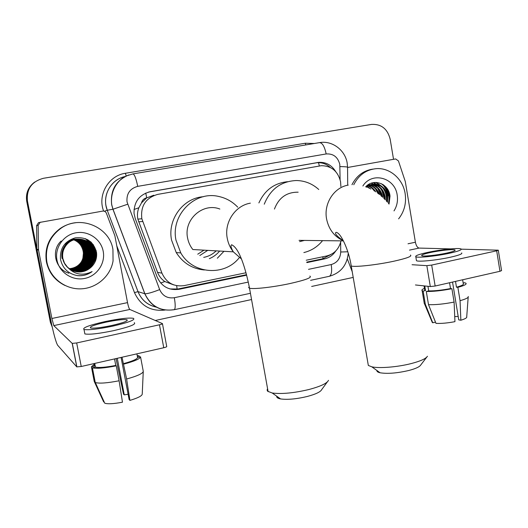 <?xml version="1.0" encoding="UTF-8"?>
<svg xmlns="http://www.w3.org/2000/svg" width="528" height="528" viewBox="0 0 528 528"><rect width="100%" height="100%" fill="white"/><g stroke="black" fill="none" stroke-linecap="round" stroke-linejoin="round"><path stroke-width="0.79" d="M340.883 186.589L340.573 181.724C337.9 171.164 331.472 165.818 321.281 165.7L157.806 194.363C145.715 197.855 140.389 205.986 141.841 218.75L161.944 273.154C166.419 282.83 173.844 286.981 184.219 285.608L246.008 272.752M141.497 202.897L146.731 197.822C143.972 198.442 142.23 200.138 141.497 202.897L138.851 207.755C137.419 211.464 137.089 215.266 137.854 219.14L157.535 272.342C159.014 276.144 161.449 279.206 164.822 281.543L173.646 284.882M153.793 195.221L147.074 197.762M306.22 260.225L326.786 255.948C334.343 253.961 339.068 248.932 340.963 240.86M335.689 171.587C331.617 165.033 325.928 161.957 318.622 162.373L150.209 191.717C139.28 194.627 133.888 201.848 134.033 213.365L135.227 218.48L157.153 277.042C161.568 286.572 168.894 290.651 179.144 289.285L246.662 275.18M148.566 192.08L316.787 162.749C321.882 162.327 326.383 163.898 330.297 167.475M51.79 325.109L27.449 201.036C26.374 189.011 31.739 181.421 43.547 178.266L371.521 124.417C381.269 123.908 387.486 128.819 390.159 139.154L393.532 159.304M353.206 277.411L311.659 286.453M251.552 299.541L155.265 320.496M52.219 327.01L50.371 322.304L26.743 201.412L27.093 201.227C25.905 193.36 28.439 186.971 34.703 182.054C28.439 186.971 25.905 193.36 27.093 201.227L50.846 322.76L27.093 201.227L27.449 201.036M383.123 184.648L386.192 189.829L387.922 195.677L386.192 189.829L383.123 184.648M306.867 262.601L324.509 258.918C329.215 257.842 332.957 255.209 335.729 251.005M246.53 274.692L177.969 289.001L169.97 288.961M330.752 254.595L322.648 258.799L306.735 262.119M389.44 195.532L387.295 188.773M26.743 201.412C25.562 193.591 28.083 187.235 34.313 182.345M347.563 167.488L395.624 158.935L398.429 160.921L405.293 181.533L415.404 242.233C416.15 245.738 417.384 247.685 419.113 248.081L450.668 248.893M347.345 258.898L352.235 271.755M498.307 250.272L501.567 270.6L499.97 271.286L496.683 250.807L498.293 250.186L461.248 249.163M435.151 286.024L430.313 286.552L426.842 265.65L431.686 265.069L435.151 286.024L499.97 271.286M415.45 284.962L430.313 286.552M431.686 265.069L496.683 250.807M426.842 265.65L412.064 264.719M446.589 253.103C452.879 251.698 455.684 250.655 455.011 249.988C453.757 248.972 439.949 250.424 430.307 252.542C423.918 253.955 421.067 255.004 421.747 255.704C422.928 256.694 436.801 255.268 446.589 253.103M452.542 282.071L458.746 319.869L460.858 320.225L460.053 300.683L457.862 287.344L456.469 287.206L455.519 281.398M458.192 316.477L454.733 316.576M425.258 288.968L424.769 290.202L425.522 290.539L423.126 291.086L425.311 304.181L432.749 322.78L435.481 322.12M424.763 285.958L425.522 290.539M428.498 304.649C435.343 304.92 443.883 304.062 454.1 302.082L454.951 321.658C447.5 323.07 441.177 323.644 435.983 323.367L428.498 304.649L426.301 291.463L428.71 290.908L427.944 286.301M428.71 290.908C434.597 290.994 441.87 290.215 450.523 288.565L451.909 288.717L454.1 302.082M449.566 282.751L450.523 288.565M416.361 260.053L416.467 260.687C418.07 262.099 436.966 260.218 450.305 257.242C458.825 255.314 462.627 253.876 461.703 252.932M427.489 252.443C418.777 254.364 414.883 255.803 415.813 256.753C417.404 258.1 436.293 256.159 449.638 253.209C458.165 251.295 461.974 249.889 461.056 248.978C459.34 247.599 440.57 249.572 427.489 252.443M424.466 288.367C422.228 289.311 421.45 290.077 422.143 290.671L423.126 291.086M426.301 291.463C433.138 291.601 441.672 290.684 451.909 288.717M424.169 302.841L424.314 303.712L425.311 304.181M431.996 321.724L432.749 322.78M456.469 287.206C461.809 285.727 464.079 284.552 463.274 283.668L462.64 279.774M457.862 287.344C464.185 285.635 466.877 284.262 465.96 283.239L464.581 282.711L463.168 283.034M460.053 300.683C466.019 299.013 468.745 297.614 468.23 296.479M460.858 320.225C465.161 318.912 467.115 317.77 466.726 316.807L468.178 297.205M353.767 184.734C358.73 174.973 366.274 169.607 376.405 168.643C389.954 167.6 402.95 178.999 405.134 193.532C406.514 203.095 404.342 211.537 398.614 218.849M351.965 184.721C356.585 175.725 363.554 170.524 372.86 169.112M389.037 204.098L390.027 196.185C388.991 183.625 373.487 177.883 365.673 186.839M362.881 185.995C371.969 171.303 395.05 177.632 397.181 195.05C398.059 200.818 396.997 206.105 394 210.903M386.971 201.683L387.077 196.515C385.42 188.866 381.11 184.734 374.147 184.14L369.956 184.899L366.307 187.064M387.486 202.264L387.717 196.456C386.06 188.793 381.744 184.661 374.774 184.061C371.679 184.114 368.98 185.156 366.676 187.196M384.681 199.261L384.529 196.753C382.886 189.176 378.616 185.077 371.719 184.457M385.295 199.881L385.163 196.693C383.513 189.077 379.216 184.972 372.28 184.378L372.022 184.378M382.688 197.333L382.635 196.931C381.15 189.823 377.21 185.757 370.814 184.734M371.402 184.457L367.521 185.196M371.705 184.384L366.98 185.618M381.962 196.673C380.431 189.882 376.616 185.942 370.517 184.846M370.194 184.813L369.25 184.767M370.498 184.708L369.547 184.688M369.237 184.701L368.056 184.813M378.695 193.967C376.754 189.301 373.633 186.43 369.343 185.368M369.019 185.295L368.062 185.15M379.566 194.654C377.678 189.446 374.365 186.305 369.633 185.222M369.31 185.163L368.353 185.038M374.702 191.189L371.758 187.988L368.194 186.034M367.871 185.922L366.927 185.665M375.784 191.888C373.916 188.819 371.481 186.806 368.478 185.856M368.155 185.757L367.184 185.519M369.448 188.351L367.079 186.853M366.749 186.701L366.082 186.43M370.953 189.07L367.356 186.635M367.026 186.49L366.3 186.219M378.292 193.657L376.946 190.615M381.473 196.244L379.302 190.179M377.296 187.348L374.51 184.813M374.081 184.523L371.448 183.117M384.252 198.825L381.698 189.743M379.698 186.978L376.933 184.483M376.517 184.199L373.428 182.615M386.654 201.333C387.116 197.043 386.272 193.037 384.113 189.308M382.133 186.608L376.259 182.431M388.727 203.722C390.383 195.848 388.291 189.354 382.457 184.246M374.194 190.872L373.177 189.275M377.863 193.34L375.514 188.885M381.097 195.921L377.883 188.496M376.286 186.628L373.976 184.694M373.619 184.457L371.23 183.196M383.922 198.508C383.757 194.74 382.543 191.275 380.279 188.107M378.688 186.272L376.398 184.364M376.055 184.133L373.151 182.668M386.371 201.023C386.806 196.145 385.585 191.71 382.701 187.717M381.13 185.915L375.817 182.424M388.483 203.432C390.034 195.129 387.605 188.522 381.196 183.605M426.71 357.199L420.71 365.026C419.595 366.861 415.648 368.676 408.87 370.471C397.076 373.204 387.479 373.969 380.068 372.775C377.797 372.247 376.741 371.488 376.9 370.491M367.93 363.172L368.326 365.449L371.811 366.821C379.236 368.564 397.657 367.085 411.292 363.548C420.605 361.099 425.984 358.664 427.442 356.248M298.155 192.192C286.678 192.073 278.777 197.696 274.448 209.062M264.251 204.204C270.349 189.163 281.035 181.269 296.32 180.523C304.821 180.675 312.299 183.665 318.76 189.493M258.885 202.943C264.752 190.126 274.322 183.044 287.602 181.691M299.633 241.626L304.465 240.418M322.568 240.636C317.585 246.774 311.348 250.754 303.857 252.569M327.314 381.942L321.697 389.605C320.549 391.915 315.744 394.198 307.296 396.469C296.413 399.056 287.516 399.874 280.592 398.93C277.728 398.383 276.454 397.485 276.771 396.224M267.584 388.687L267.082 390.067L267.67 391.268L272.224 393.004C281.629 394.225 293.839 393.07 308.854 389.532C320.476 386.437 327.023 383.374 328.495 380.338M219.859 209.048C202.99 202.29 183.487 219.516 187.585 237.983C188.404 242.286 190.153 246.134 192.839 249.526L233.323 251.836L241.322 258.852M239.349 257.572C224.816 276.527 192.826 274.421 180.781 252.912L175.996 240.207C170.511 215.107 194.779 190.634 218.592 196.436C226.043 198.02 232.426 201.59 237.725 207.161M204.382 269.973C192.337 268.871 182.959 263.069 176.246 252.569L171.56 240.128C167.224 219.49 183.236 197.954 203.412 196.706M223.951 251.302L217.331 258.218M216.157 250.853C212.652 254.305 208.507 256.476 203.716 257.367M207.728 250.378L199.789 255.526M203.999 250.16L197.743 254.199M219.628 251.057C216.797 254.45 213.365 256.991 209.319 258.68M40.927 222.103L40.102 222.361L38.135 225.423L38.531 250.1L36.98 249.823L36.92 249.256L36.597 225.641L38.524 222.638L102.696 211.101C104.419 210.923 105.653 211.622 106.385 213.2L114.886 235.825L127.525 302.623C128.317 306.497 129.096 308.781 129.848 309.461L162.446 323.611C162.71 323.875 161.707 324.271 159.456 324.793L76.679 342.956L81.239 366.498L163.753 347.734L159.456 324.793M36.98 249.823L50.074 316.846C53.216 332.383 55.73 341.84 57.611 345.206L76.765 366.868L72.204 343.398L53.783 325.598L51.889 318.49L38.531 250.1M162.479 323.796L166.709 346.434C166.98 346.751 165.997 347.186 163.753 347.734M81.239 366.498L76.765 366.868M72.204 343.398L76.679 342.956M111.692 325.505C123.354 322.806 128.443 320.892 126.964 319.757C123.611 319.189 116.642 319.988 106.049 322.159C94.321 324.832 89.173 326.766 90.598 327.967C93.964 328.522 100.993 327.697 111.692 325.505M121.09 357.436L129.129 399.604L129.928 400.382L126.614 379.012L122.027 357.225M128.106 394.251L124.258 394.871L117.282 358.301M93.938 363.607L94.42 366.102L91.41 366.795L94.222 381.394L103.686 401.973L104.141 401.861M95.251 382.51L95.357 382.556C99.462 383.658 107.382 383.064 119.104 380.774L122.476 402.191C113.916 403.821 108.016 404.177 104.782 403.24L95.251 382.51L92.413 367.798L95.443 367.105L94.736 363.429M95.443 367.105C98.987 367.904 105.758 367.343 115.764 365.435L116.252 365.845L119.104 380.774M114.517 358.928L115.764 365.435M84.612 332.614L84.869 333.934C89.47 334.745 99.046 333.65 113.619 330.647C129.452 326.944 136.349 324.291 134.303 322.687M105.079 321.578C89.113 325.215 82.091 327.848 84.011 329.498C88.598 330.251 98.182 329.129 112.754 326.139C128.601 322.463 135.511 319.862 133.478 318.331C128.924 317.559 119.46 318.641 105.079 321.578M139.405 357.053L139.181 355.885L137.366 356.301M139.181 355.885L137.234 355.588M94.109 364.498L91.41 366.795M92.413 367.798C96.4 368.801 104.346 368.148 116.252 365.845M116.028 358.585L123.512 394.139L124.258 394.871M123.268 363.706C132.429 361.218 137.201 359.139 137.59 357.469L140.534 356.796L143.273 371.29C143.088 373.402 137.531 375.976 126.614 379.012M136.897 353.839L137.59 357.469M123.776 364.115C134.726 361.165 140.309 358.73 140.534 356.796M129.928 400.382C137.702 398.059 141.808 396.007 142.23 394.211L143.253 371.686M93.172 244.424L94.525 249.731M46.886 262.06C44.847 248.173 49.467 236.966 60.74 228.446C79.787 214.414 109.527 226.776 112.933 249.427L113.065 260.905C110.583 276.197 96.512 288.473 80.659 288.856C64.819 289.357 49.863 277.636 46.886 262.06M64.964 285.47C55.018 280.559 48.833 272.712 46.418 261.921C44.392 248.107 48.985 236.966 60.199 228.492C64.898 225.291 70.066 223.377 75.695 222.73M77.359 275.616C82.817 276.144 87.734 274.798 92.116 271.577C82.777 276.118 74.593 274.672 67.564 267.247C75.53 273.616 83.437 273.55 91.278 267.056C95.456 262.951 97.198 258.034 96.505 252.311C93.621 241.679 86.585 236.848 75.398 237.811C64.766 241.072 59.796 248.226 60.496 259.288C62.535 268.336 68.158 273.781 77.359 275.616M103.204 251.288C105.593 263.38 96.98 276.078 84.638 278.454C72.336 281.015 59.275 272.461 56.971 260.132C54.49 247.837 63.439 234.986 75.867 232.815C88.268 230.465 100.993 239.164 103.204 251.288M73.88 271.135C83.266 272.884 90.017 269.57 94.142 261.195L95.02 252.338C93.324 239.639 75.326 234.478 66.884 244.233C63.175 248.431 61.789 253.235 62.733 258.647C63.426 262.093 65.142 265.102 67.901 267.676M73.973 271.168C83.411 272.976 90.202 269.663 94.367 261.241L95.245 252.364C93.542 239.646 75.517 234.478 67.063 244.246C63.347 248.45 61.961 253.268 62.905 258.687L64.541 263.234L67.564 267.247M73.511 271.009C82.705 272.521 89.285 269.201 93.265 261.03L94.136 252.232C92.446 239.62 74.567 234.491 66.178 244.18C62.495 248.351 61.116 253.123 62.053 258.496M73.603 271.042C82.843 272.613 89.47 269.293 93.482 261.076L94.36 252.259C92.664 239.62 74.752 234.491 66.356 244.193C62.66 248.371 61.288 253.15 62.225 258.535M73.154 270.871C82.144 272.171 88.559 268.838 92.4 260.872L93.265 252.127C91.582 239.593 73.814 234.505 65.485 244.127L65.657 244.141C73.999 234.505 91.799 239.6 93.482 252.153L92.4 260.872M73.24 270.904C82.282 272.257 88.744 268.924 92.611 260.911M72.798 270.725C81.589 271.814 87.839 268.475 91.542 260.713L92.407 252.021C90.526 244.589 85.807 240.266 78.256 239.065M72.884 270.765C81.728 271.9 88.018 268.567 91.753 260.753L92.618 252.047C90.941 239.58 73.26 234.511 64.964 244.088M72.448 270.574C81.041 271.465 87.12 268.125 90.697 260.555L91.555 251.922C89.747 244.688 85.186 240.412 77.873 239.092M72.534 270.613C81.173 271.55 87.298 268.211 90.908 260.594L91.766 251.942C89.938 244.662 85.338 240.379 77.966 239.085M72.105 270.415C80.494 271.115 86.414 267.775 89.866 260.396L90.717 251.816C88.975 244.787 84.566 240.557 77.491 239.125M72.191 270.455C80.626 271.201 86.592 267.861 90.077 260.436L90.922 251.843C89.166 244.761 84.724 240.524 77.59 239.118M71.768 270.25C79.946 270.765 85.708 267.432 89.047 260.245L89.885 251.717C88.216 244.886 83.959 240.702 77.114 239.171M71.848 270.296C80.084 270.851 85.886 267.518 89.252 260.278L90.09 251.744C88.407 244.86 84.11 240.669 77.207 239.158M71.432 270.079C79.411 270.422 85.008 267.089 88.229 260.093L89.067 251.625C87.463 244.985 83.358 240.847 76.745 239.217M71.518 270.125C79.543 270.508 85.186 267.175 88.433 260.126L89.272 251.645C87.648 244.959 83.503 240.814 76.837 239.204M71.108 269.907C78.877 270.079 84.315 266.759 87.43 259.941L88.262 251.526C86.724 245.084 82.757 240.999 76.375 239.276M71.188 269.947C79.009 270.164 84.493 266.845 87.628 259.974L88.46 251.546C86.909 245.058 82.909 240.959 76.468 239.263M70.792 269.722C78.349 269.742 83.629 266.429 86.638 259.789L87.463 251.427C85.991 245.177 82.17 241.151 76.012 239.342M70.871 269.768C78.481 269.828 83.8 266.515 86.836 259.829L87.661 251.453C86.17 245.157 82.315 241.111 76.098 239.323M70.475 269.531C77.821 269.399 82.949 266.105 85.859 259.644L86.678 251.335C85.265 245.276 81.589 241.303 75.649 239.415M70.554 269.577C77.953 269.485 83.12 266.185 86.051 259.684L86.876 251.361C85.444 245.249 81.734 241.263 75.735 239.395M70.165 269.333C77.306 269.062 82.276 265.789 85.087 259.499L85.899 251.242C84.262 244.589 80.104 240.53 73.432 239.065M70.244 269.386C77.431 269.148 82.447 265.868 85.279 259.538L86.09 251.262C84.44 244.563 80.249 240.497 73.517 239.059M69.861 269.135C76.791 268.732 81.609 265.472 84.322 259.36L85.133 251.15C83.615 244.834 79.715 240.841 73.445 239.184M69.94 269.181C76.916 268.811 81.774 265.551 84.513 259.393L85.325 251.17C83.734 244.655 79.682 240.636 73.168 239.098M69.564 268.924C76.276 268.396 80.949 265.162 83.569 259.215L84.374 251.057C82.863 244.774 78.982 240.808 72.732 239.164M69.637 268.976C76.408 268.481 81.114 265.241 83.754 259.255L84.559 251.084C83.035 244.748 79.121 240.775 72.818 239.151M69.274 268.712C75.775 268.066 80.289 264.851 82.823 259.076L83.622 250.972C82.17 244.86 78.428 240.946 72.389 239.224M69.346 268.765C75.9 268.151 80.454 264.931 83.008 259.109L83.813 250.991C82.342 244.84 78.566 240.913 72.475 239.21M73.913 239.89C78.857 242.042 81.906 245.718 83.068 250.906C81.609 244.781 77.84 240.874 71.782 239.184M83.068 250.906C83.912 254.991 83.233 258.812 81.015 262.363M79.292 264.574L75.214 267.703M84.091 245.263L85.318 248.16M74.257 271.26C80.791 272.917 86.46 271.517 91.278 267.056M94.664 250.807L94.796 252.734M93.1 260.779L94.123 255.446L93.647 250.265M93.04 248.2L91.364 244.695M90.889 243.956L85.602 238.729M93.951 260.938C95.165 257.209 95.33 253.585 94.433 250.067M93.812 248.068L91.403 243.547L87.82 239.778M94.816 261.096C96.98 254.133 95.746 247.823 91.126 242.174M92.994 260.759C94.294 256.76 94.373 252.886 93.251 249.15M92.638 247.427L91.021 244.312M90.565 243.639L85.364 238.643M61.182 240.999C50.668 250.457 55.315 269.372 68.884 273.214M93.845 260.918C95.179 256.799 95.238 252.826 94.024 248.992M93.41 247.315L87.503 239.6M94.71 261.076C96.928 253.889 95.561 247.441 90.618 241.725M96.518 257.096L96.116 250.424M76.765 275.517C82.48 276.184 87.595 274.87 92.116 271.577M134.013 209.491L138.851 207.755M319.328 165.97L318.47 162.386M323.004 258.72L322.826 256.773M177.151 289.153L176.642 285.674M160.67 283.001L164.822 281.543M146.731 197.822L145.735 193.07M157.535 272.342L161.944 273.154M138.64 221.833L142.652 221.509M315.678 162.908L317.506 162.525M340.105 179.645L339.801 164.393C337.828 156.988 333.287 153.503 326.165 153.945L137.729 186.358C129.895 188.536 126.331 193.73 127.037 201.953L159.661 289.608C162.598 295.944 167.488 298.643 174.332 297.719L248.312 282.077M347.18 163.126C345.213 150.077 332.105 140.217 319.447 142.646C322.344 142.725 324.581 146.487 326.165 153.945M173.864 309.705C160.347 311.599 150.658 306.286 144.797 293.753L112.939 209.24L111.672 204.732C110.108 190.423 115.837 180.49 128.858 174.926M125.189 176.497C112.339 179.084 103.303 192.865 106.042 205.92L107.263 210.256L113.005 209.227L127.677 204.23M103.633 211.075C97.297 194.971 108.557 175.586 125.374 173.283L305.296 143.24L305.798 144.929M305.296 143.24L314.358 143.497M165.066 310.042C150.797 311.612 140.6 305.804 134.482 292.618L116.774 245.804M51.322 323.222L50.846 322.76M137.729 186.358C136.085 178.391 134.475 174.247 132.911 173.91L126.324 175.943L122.159 178.358C114.292 184.661 110.359 194.575 111.731 204.725L113.005 209.227L144.877 293.773L138.006 291.628C141.484 299.996 147.576 305.158 156.288 307.118M104.353 211.233L107.25 210.256L138.006 291.628L134.482 292.618M308.504 269.353L331.214 264.554C337.168 262.792 340.342 258.608 340.732 252.001L340.646 242.26M122.602 177.223C109.481 181.328 102.016 197.267 107.25 210.256L137.986 291.621C141.451 300.036 147.569 305.204 156.328 307.144M125.374 173.283L126.199 175.996M174.332 297.719C175.494 304.603 175.481 308.596 174.299 309.692C160.73 311.606 150.922 306.299 144.877 293.773C147.259 293.872 152.189 292.486 159.661 289.608M250.43 293.291L174.068 309.745M331.214 264.554C332.152 271.108 331.531 275.015 329.366 276.289L328.984 276.368M340.732 252.001L347.807 251.783M339.992 166.577C345.424 166.683 347.945 166.947 347.563 167.369L347.708 185.216M144.771 293.746L144.995 294.076M322.648 258.799L324.509 258.918M177.969 289.001L179.144 289.285M149.18 191.961L150.209 191.717M409.51 250.12L419.113 248.081M408.019 243.784L415.404 242.233M383.691 185.038L386.549 190.047L388.172 195.65M410.454 255.057C412.328 256.258 406.857 258.298 394.053 261.169C376.985 264.911 354.255 267.392 351.239 265.947L351.041 264.825M348.203 185.117C334.046 187.367 323.598 203.537 326.568 218.909C328.72 229.343 334.31 236.636 343.345 240.781C336.745 236.141 334.323 233.336 336.072 232.346C340.837 232.591 348.843 250.206 351.239 265.947L368.326 365.449M309.837 276.071C312.352 277.484 305.778 279.965 290.129 283.516C273.365 287.173 253.117 289.463 249.513 288.189L248.642 287.595L249.249 286.737M250.371 203.161C235.204 205.583 224.03 222.387 227.238 238.273C228.182 243.335 230.208 247.856 233.323 251.836C231.02 247.916 230.439 245.566 231.581 244.774C239.144 247.751 245.632 268.468 249.513 288.189L268.112 391.624M53.783 325.598L129.848 309.461M51.889 318.49L127.525 302.623M36.92 249.256L38.471 249.52M38.135 225.423L36.597 225.641M137.854 219.14L141.841 218.75M316.787 162.749L318.622 162.373M310.583 280.335L329.366 276.289C340.705 272.963 347.002 265.267 348.249 253.189M319.447 142.646L133.023 173.89M347.18 163.139L347.556 167.158M144.679 293.713L145.108 294.353M455.077 250.404L455.011 249.988M424.769 290.202L424.05 285.886M416.467 260.687L415.813 256.753M424.314 303.712L422.143 290.671M432.346 322.562L424.519 303.857M374.774 184.061L374.147 184.14M372.28 184.378L371.771 184.437M369.811 184.688L369.296 184.754M383.592 184.965L386.476 190.001L388.12 195.657M380.068 372.775L371.811 366.821M299.066 240.359L343.405 240.887M280.592 398.93L272.224 393.004M180.781 252.912L176.246 252.569M72.316 343.451L76.87 366.94M40.102 222.361L38.524 222.638M127.129 320.648L126.964 319.757M84.869 333.934L84.011 329.498M99.271 391.268L95.357 382.556M60.74 228.446L60.199 228.492"/></g></svg>

